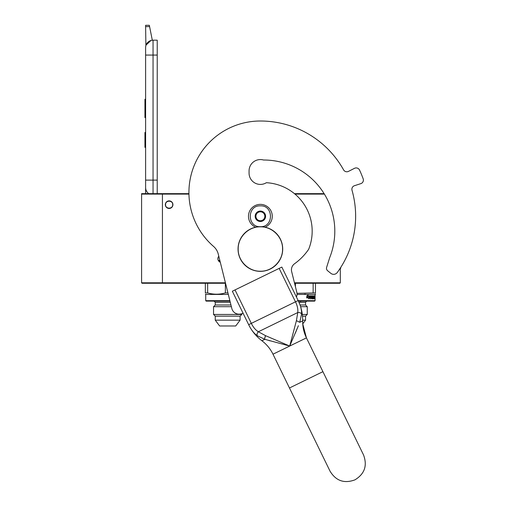 <?xml version="1.0" encoding="UTF-8"?>
<svg xmlns="http://www.w3.org/2000/svg" width="506" height="506" viewBox="0 0 506 506"><rect width="100%" height="100%" fill="white"/><g stroke="black" fill="none" stroke-linecap="round" stroke-linejoin="round"><path stroke-width="0.76" d="M141.591 194.095L162.432 194.095L162.432 282.81L141.591 282.81L141.591 193.653L188.94 193.653A71.447 71.447 0 0 1 260.375 121.01A71.447 71.447 0 0 0 213.564 246.435A14.883 14.883 0 0 1 218.257 254.082L231.837 308.534A7.445 7.445 0 0 0 240.856 313.954L243.152 313.378L241.798 313.72L241.798 314.454L213.545 314.454L213.545 306.687L231.375 306.687M294.435 193.653L323.296 193.653M188.947 194.095L162.432 194.095L161.983 193.653M294.973 194.095L324.384 194.095M340.31 268.104L340.31 282.81L339.861 283.259L305.959 283.259M202.843 283.259L202.419 283.259M224.803 283.259L142.041 283.259L141.591 282.81M225.423 282.81L162.432 282.81L161.983 283.259M220.287 262.228A3.795 3.795 0 0 1 218.794 256.226M169.13 200.869A3.795 3.795 0 0 1 172.925 204.664A3.795 3.795 0 0 1 169.13 208.459A3.795 3.795 0 0 1 165.335 204.664A3.795 3.795 0 0 1 169.13 200.869M340.31 282.81L294.454 282.81M217.985 257.813L218.004 259.667M172.704 204.664C172.925 200.053 165.335 200.053 165.557 204.664C165.335 209.275 172.925 209.275 172.704 204.664M153.052 193.653L153.052 180.104L157.221 180.104L157.221 40.183L153.052 40.183A7.445 7.445 0 0 0 145.614 47.627L145.614 55.072L145.614 47.627A7.445 7.445 134.8 0 1 150.978 40.48L146.07 45.059M157.221 180.104L157.221 193.653M145.614 193.653L145.614 55.072L157.221 55.072M149.593 26.609L145.614 26.609L145.614 25.3L149.333 25.3L152.312 40.221A7.445 7.445 134.8 0 1 153.052 40.183L153.052 180.104L145.614 180.104L145.614 187.549A7.445 7.445 45.2 0 0 148.796 193.653M145.614 148.846L145.614 156.291L145.614 148.846M145.614 26.609L145.899 45.584M149.333 25.3L145.614 25.3M145.614 132.471L144.944 132.471L144.944 147.36L145.614 147.36M145.614 99.277L144.944 99.277L144.944 104.103L145.614 104.103M145.614 113.104L144.944 113.104L144.944 104.103M145.614 117.601L144.944 117.601L144.944 113.104M145.614 99.733L144.944 99.733M265.106 227.2A11.91 11.91 0 0 0 260.375 204.367A11.91 11.91 0 0 0 255.644 227.2M260.375 226.694C273.816 227.339 273.816 205.208 260.375 205.853C246.934 205.208 246.934 227.339 260.375 226.694A22.327 22.327 0 0 1 282.702 249.022A22.327 22.327 0 0 1 260.375 271.349A22.327 22.327 0 0 1 238.048 249.022A22.327 22.327 0 0 1 260.375 226.694A22.327 22.327 0 0 0 238.048 249.022A22.327 22.327 0 0 0 260.375 271.349M260.375 221.483A5.212 5.212 0 0 0 265.587 216.277A5.212 5.212 0 0 0 260.375 211.065A5.212 5.212 0 0 0 255.163 216.277A5.212 5.212 0 0 0 260.375 221.483M260.375 221.432L264.84 218.851L264.84 213.696L260.375 211.116L255.91 213.696L255.91 218.851L260.375 221.432M258.142 212.406A4.465 4.465 0 0 1 262.608 212.406A4.465 4.465 0 0 0 255.91 216.277A4.465 4.465 0 0 0 262.608 220.142A4.465 4.465 0 0 0 262.608 212.406A4.465 4.465 0 0 1 264.84 216.277M262.608 220.142A4.465 4.465 0 0 1 258.142 220.142M225.372 283.259L225.372 292.917L227.94 292.917M205.347 292.917C205.347 294.618 205.347 294.618 205.347 292.917L205.347 283.259L205.347 292.917C205.347 294.618 205.347 294.618 205.347 292.917C205.347 294.618 205.347 294.618 205.347 292.917L207.65 292.917L207.65 283.259M219.636 325.978L215.246 320.153L219.636 325.978L235.714 325.978L240.103 320.153L240.103 316.155L215.246 316.155L213.545 314.454L213.545 306.687L215.246 304.991L230.951 304.991M240.103 320.153L215.246 320.153L215.246 316.155L213.545 314.454M206.163 301.121L205.721 300.672L206.163 301.121L227.675 301.121C210.104 301.121 210.104 301.121 227.675 301.121L229.983 301.121M229.876 300.672L205.721 300.672L205.721 294.422L228.314 294.422M225.372 292.917C219.465 294.618 213.557 294.618 207.65 292.917M218.326 260.476L219.844 260.457M218.744 260.482L218.326 260.482M220.23 301.121L214.057 301.121L220.23 301.121M298.395 325.687L289.717 346.047L306.44 337.888L302.74 323.884L305.554 320.153L305.554 316.155L307.25 314.454L307.25 306.687L300.615 306.687M307.25 314.454L302.316 314.454M305.554 316.155L302.499 316.155M305.554 320.153L302.677 320.153M307.25 306.687L305.554 304.991L300.039 304.991M298.23 300.672L315.08 300.672L314.631 301.121L298.439 301.121M309.653 296.503L309.653 297.8L308.527 298.749M309.653 295.909L309.267 296.921M309.881 297.8L309.881 295.909L309.489 296.921L307.325 296.921L306.895 297.832L309.122 297.832L308.742 298.749L309.653 297.8M307.692 295.909L308.116 294.973L306.794 295.921L306.794 297.832L307.275 296.82L309.451 296.82L309.798 295.909L307.496 295.909L307.914 294.973M307.275 296.82L306.604 297.832M309.577 295.909L309.229 296.82M312.733 297.56L312.55 295.909L314.371 295.909L313.998 298.205L314.46 298.293L314.802 295.909L314.738 297.648M314.84 297.648L314.745 298.844L314.485 297.56M314.296 298.293L314.245 298.844M314.587 297.56L314.536 298.844L313.884 298.844L313.809 296.459L313.41 296.459L313.41 298.844L313.619 296.459M313.41 296.459L312.702 296.548L313.271 297.243L313.132 298.61M312.91 297.009L312.999 297.56L312.55 297.56M313.176 298.844L312.139 298.844L312.019 297.56L311.386 297.56L311.335 298.844L311.335 296.459L310.45 296.548L310.45 297.009L311.209 297.009L311.209 297.56L310.216 297.56L310.102 298.844L310.248 295.909L312.139 295.909L312.253 298.205L312.999 298.293L312.91 298.844M311.335 298.844L311.386 297.56M310.267 296.459L310.45 297.009M310.962 297.009L310.962 297.56M310.102 298.844L310.45 298.844L310.216 297.56M311.879 295.909L311.993 296.465L311.386 296.548L311.386 297.009M311.993 297.009L311.993 297.56M312.999 297.56L312.999 298.293M313.809 297.56L313.809 297.009M314.194 295.909L314.194 296.459M314.194 297.009L314.194 297.56M311.639 296.548L312.019 297.009L311.974 296.459M314.587 297.009L314.726 296.459L314.485 297.009M314.081 295.909L314.081 296.459M314.542 296.965L314.542 297.648M314.511 295.909L314.542 296.459M314.947 296.105L314.934 296.541M314.966 296.541L314.934 296.105M315.08 300.672L315.08 294.422L297.041 294.422M315.453 293.872L315.453 294.207L315.453 293.872M315.453 283.259L315.453 292.917C315.453 294.618 315.453 294.618 315.453 292.917L297.003 293.322M304.289 294.207L305.637 294.176M295.428 283.259L295.428 286.712M313.151 283.259L313.151 292.917M306.971 283.259L307.452 283.259M310.039 283.259L294.568 283.259M315.453 292.917C315.453 294.618 315.453 294.618 315.453 292.917M296.453 297.041A7.445 7.445 0 0 0 296.826 292.329L291.658 271.608A7.445 7.445 0 0 1 294.536 263.765A58.5 58.5 0 0 0 308.654 249.306A48.525 48.525 0 0 0 266.358 182.71A11.315 11.315 0 0 1 249.066 173.109L249.066 170.876A11.315 11.315 0 0 1 263.525 160.01A11.315 11.315 0 0 0 249.066 170.876M352.018 190.262A3.719 3.719 0 0 1 354.453 185.708A3.719 3.719 0 0 0 352.018 190.262A95.267 95.267 0 0 1 337.268 272.513A4.465 4.465 0 0 1 330.854 273.348L327.635 270.742A3.125 3.125 0 0 1 326.623 267.37L329.697 257.63A71.15 71.15 0 0 0 263.525 160.01M363.169 178.827A3.719 3.719 0 0 1 360.822 183.64L354.453 185.708L360.822 183.64A3.719 3.719 0 0 0 363.169 178.827A109.404 109.404 0 0 0 359.545 170.067A3.719 3.719 0 0 0 354.485 168.327L348.507 171.37A3.719 3.719 0 0 1 343.574 169.864A95.267 95.267 0 0 0 260.375 121.01M348.507 171.37A3.719 3.719 0 0 1 343.574 169.864M265.96 339.659L264.834 339.324L261.912 340.753C256.257 336.465 251.855 331.133 248.705 324.776L232.343 291.222L281.842 267.079L298.154 300.526C300.615 305.516 301.753 310.033 301.57 314.068L299.742 322.303L302.67 320.874C302.588 326.844 303.84 332.512 306.44 337.888L322.917 371.67L289.47 387.982L272.993 354.2L289.717 346.047L264.834 339.324L257.225 335.693C253.93 333.353 251.077 329.678 248.655 324.669L251.33 323.366L235.018 289.919M299.666 303.992L298.154 300.526L295.479 301.829C297.383 305.694 298.142 309.261 297.762 312.544L296.415 320.652L289.717 346.047L265.587 335.687L258.37 331.759C255.549 330.038 253.202 327.243 251.33 323.366L295.479 301.829L279.167 268.382M298.135 326.326L297.654 327.502M296.339 330.69L295.27 333.252M295.491 332.714L297.313 328.331M301.57 314.068C300.887 312.86 299.622 312.354 297.762 312.544L258.37 331.759C257.073 333.106 256.694 334.415 257.225 335.693C256.694 334.415 257.073 333.106 258.37 331.759M268.996 340.532L270.223 340.88M249.003 325.371L248.813 324.991M260.375 271.21C248.522 271.513 237.883 260.881 238.187 249.022C237.883 237.162 248.522 226.53 260.375 226.833C272.234 226.53 282.867 237.162 282.563 249.022C282.867 260.881 272.234 271.513 260.375 271.21M340.31 268.224L340.753 268.224L340.753 267.408M230.281 302.31L215.246 302.31L214.057 301.121L215.246 302.31L215.246 304.991L213.545 306.687M220.04 261.229L218.845 261.229M305.554 304.991L305.554 302.31L298.976 302.31M299.742 322.303L296.415 320.652M264.834 339.324A2.979 1.227 -70.3 0 1 265.587 335.687M265.536 335.788L264.809 337.957M240.103 316.155L241.798 314.454M205.721 294.422L205.347 294.207L205.721 294.422L205.721 300.672M215.246 320.153L215.246 316.155M215.246 304.991L215.246 302.31M300.564 301.121L300.564 302.31M305.554 302.31L306.744 301.121M315.08 294.422L315.453 294.207M261.912 340.753C266.668 344.365 270.362 348.843 272.993 354.2C270.362 348.843 266.668 344.365 261.912 340.753C256.257 336.465 251.855 331.133 248.705 324.77M289.47 387.982L330.089 471.263C336.035 480.94 344.333 483.793 354.972 479.833C364.643 473.888 367.501 465.59 363.536 454.951L306.44 337.888M363.536 454.951L322.917 371.67M298.205 300.634C301.279 307.028 302.771 313.777 302.67 320.874"/></g></svg>
